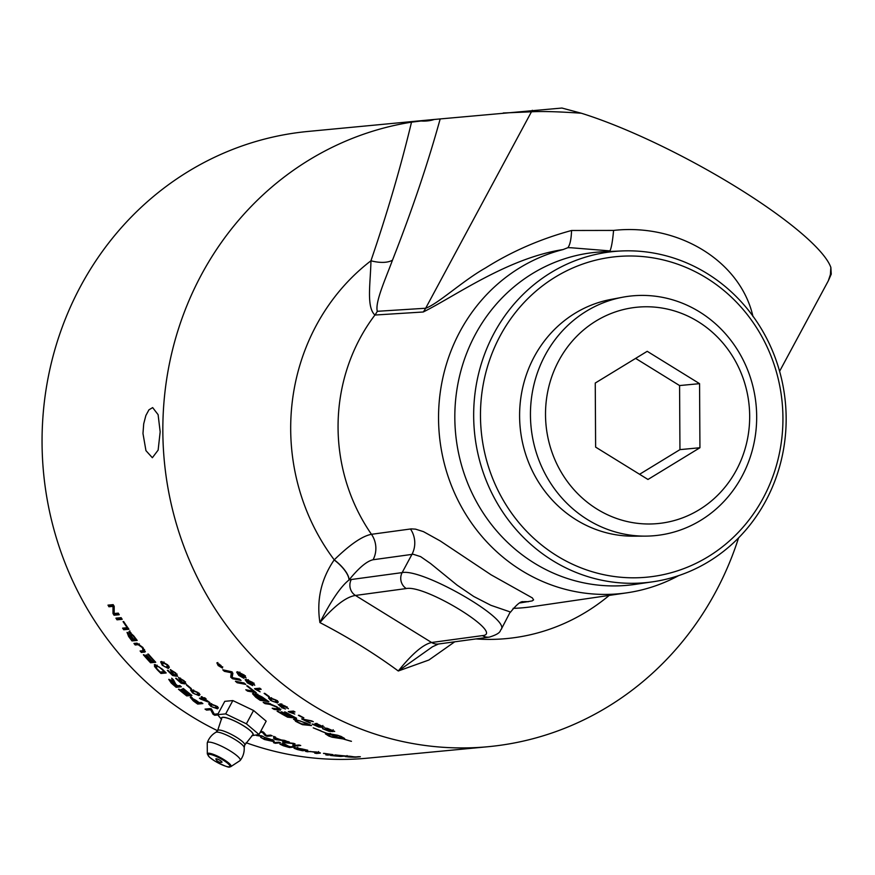<?xml version="1.0" encoding="UTF-8"?>
<svg xmlns="http://www.w3.org/2000/svg" width="875" height="875" viewBox="0 0 875 875"><rect width="100%" height="100%" fill="white"/><g stroke="black" fill="none" stroke-linecap="round" stroke-linejoin="round"><path stroke-width="1.31" d="M274.302 708.52L278.534 709.056L276.456 707.011L269.927 704.386L265.059 703.642A314.77 295.509 -95.4 0 1 263.2 702.406L268.384 703.205L277.014 706.891L280.416 710.194L274.083 709.384A314.77 295.509 -95.4 0 1 272.891 708.652A314.77 295.509 -95.4 0 1 272.191 708.214L274.302 708.52M278.534 709.056L278.097 708.159M288.323 708.52L281.302 704.955L281.848 703.948M281.827 704.298L281.509 704.856L284.047 707.131L279.541 705.502L280.098 704.506M279.967 704.955L280.919 706.781L285.491 709.013L282.056 707.777L278.173 704.43L280.919 705.414L279.912 703.828L285.666 706.311L288.323 708.739M830.856 267.422L830.386 274.608L828.308 280.831L831.25 274.137L830.856 267.422A174.869 34.902 -151.7 0 0 736.892 187.392A174.869 34.902 -151.7 0 0 581.317 113.225L561.914 108.041L431.998 119.667L411.512 122.161A314.77 295.509 84.6 0 0 167.552 373.713A314.77 295.509 84.6 0 0 312.309 704.911A314.77 295.509 84.6 0 0 488.283 746.692A314.77 295.509 84.6 0 0 738.566 537.906M217.536 730.702A314.77 295.509 -95.4 0 1 191.516 716.373A314.77 295.509 -95.4 0 1 48.442 376.108A314.77 295.509 -95.4 0 1 307.989 131.447L431.998 119.667M217.963 713.989L215.25 714.252L214.714 715.258A314.77 295.509 -95.4 0 1 213.183 714.317A314.77 295.509 -95.4 0 1 213.03 714.219L210.656 709.723L206.577 710.117A314.77 295.509 -95.4 0 1 205.034 709.1L210.23 708.608A314.77 295.509 84.6 0 0 211.881 709.691L214.266 714.186L218.05 713.825M142.975 433.475L143.708 423.817L145.863 415.516L148.947 409.828L152.655 407.597L158.102 414.663L160.169 431.834L158.134 450.111L152.359 457.723L145.95 450.647L142.975 433.475M254.559 688.68L259.777 688.188A314.77 295.509 84.6 0 0 261.188 689.292L257.13 689.675L260.127 691.841L255.478 689.391A314.77 295.509 -95.4 0 1 254.559 688.68M239.4 679.022A314.77 295.509 84.6 0 0 241.062 680.444L232.477 678.716A314.77 295.509 -95.4 0 1 230.694 677.13L231.459 672.777L224.35 671.322A314.77 295.509 -95.4 0 1 222.764 669.802L231.241 671.639A314.77 295.509 84.6 0 0 232.892 673.181L232.116 677.622L239.4 679.022M247.702 685.989A314.77 295.509 84.6 0 0 256.255 692.672L247.548 691.119A314.77 295.509 -95.4 0 1 245.777 689.752L253.498 691.141A314.77 295.509 -95.4 0 1 246.717 685.803L247.702 685.989M176.247 675.052L175.186 672.995L171.686 670.928L172.758 673.247L176.345 676.222L172.648 675.5A314.77 295.509 -95.4 0 1 167.398 670.392L168 670.337A314.77 295.509 84.6 0 0 172.211 674.439L174.18 674.855L171.85 672.962L170.264 669.583L175.7 672.941L177.68 676.342L176.247 675.052L177.078 674.1M187.086 685.005A314.77 295.509 84.6 0 0 191.319 688.592L190.673 688.647A314.77 295.509 -95.4 0 1 186.441 685.059L187.086 685.005M200.003 694.575L199.03 695.669L192.62 692.967L190.575 690.069L191.57 689.719L197.925 692.464L200.003 694.575L199.03 695.669L199.664 694.728L197.684 694.52M204.63 697.736A314.77 295.509 84.6 0 0 206.073 698.808L204.827 698.928A314.77 295.509 84.6 0 0 209.956 702.647L200.616 699.103A314.77 295.509 -95.4 0 1 199.434 698.228L202.803 697.911A314.77 295.509 -95.4 0 1 201.228 696.719L201.819 696.664A314.77 295.509 84.6 0 0 203.383 697.856L204.63 697.736M218.411 707.831L217.503 708.827L210.897 706.431L208.655 703.839L209.639 703.489L216.202 705.928L218.411 707.831L217.503 708.827L218.072 707.842L216.42 707.744M121.122 617.663A314.77 295.509 84.6 0 0 122.194 619.325L116.998 619.817A314.77 295.509 -95.4 0 1 115.927 618.155L121.122 617.663M133.755 635.917A314.77 295.509 84.6 0 0 137.189 640.423L131.994 640.927A314.77 295.509 -95.4 0 1 128.614 636.475L127.028 632.373L129.358 633.959L128.964 631.553L133.755 635.917M148.345 654.052A314.77 295.509 84.6 0 0 155.728 662.277L150.533 662.769A314.77 295.509 -95.4 0 1 143.369 654.795L143.981 654.741A314.77 295.509 84.6 0 0 149.822 661.27L151.408 661.117A314.77 295.509 -95.4 0 1 145.939 655.003L146.552 654.948A314.77 295.509 84.6 0 0 152.02 661.062L153.781 660.898A314.77 295.509 -95.4 0 1 147.733 654.106L148.345 654.052M162.389 669.211A314.77 295.509 84.6 0 0 166.173 672.962L160.978 673.466A314.77 295.509 -95.4 0 1 157.369 669.878L154.47 666.411L154.984 664.519L162.389 669.211M154.284 664.803L154.984 664.519M179.856 685.53A314.77 295.509 84.6 0 0 181.333 686.798L176.137 687.291A314.77 295.509 -95.4 0 1 171.227 683.014L168.755 679.361L173.239 682.008L171.664 678.191A314.77 295.509 84.6 0 0 173.458 679.842L175.842 684.272A314.77 295.509 84.6 0 0 177.548 685.748L179.856 685.53M201.316 702.45A314.77 295.509 84.6 0 0 202.891 703.577L197.695 704.069A314.77 295.509 -95.4 0 1 193.233 700.842L190.214 697.309L196.175 700.448A314.77 295.509 84.6 0 0 199.205 702.647L201.316 702.45M183.4 688.548A314.77 295.509 84.6 0 0 191.92 695.428L186.725 695.92A314.77 295.509 -95.4 0 1 178.456 689.259L179.08 689.194A314.77 295.509 84.6 0 0 185.806 694.663L187.392 694.509A314.77 295.509 -95.4 0 1 181.081 689.402L181.694 689.336A314.77 295.509 84.6 0 0 188.005 694.455L189.777 694.291A314.77 295.509 -95.4 0 1 182.787 688.603L183.4 688.548M143.095 650.683L142.373 647.653L138.184 644.7L135.188 644.984A314.77 295.509 -95.4 0 1 133.963 643.442L136.959 643.158L142.887 647.467L145.141 651.908L141.367 652.466A314.77 295.509 -95.4 0 1 140.098 650.967L143.095 650.683L144.572 649.688M123.67 621.567A314.77 295.509 84.6 0 0 128.942 629.267L123.747 629.759A314.77 295.509 -95.4 0 1 122.609 628.141L127.192 627.703A314.77 295.509 -95.4 0 1 123.058 621.633L123.67 621.567M118.267 613.134A314.77 295.509 84.6 0 0 119.263 614.742L114.067 615.234A314.77 295.509 -95.4 0 1 112.995 613.506L113.017 606.375L108.938 606.769A314.77 295.509 -95.4 0 1 107.986 605.128L113.181 604.636A314.77 295.509 84.6 0 0 114.198 606.386L114.188 613.517L118.267 613.134M184.68 682.763L183.553 680.794L179.977 678.825L181.114 681.045L184.811 683.9L181.081 683.211A314.77 295.509 -95.4 0 1 175.645 678.311L176.258 678.256A314.77 295.509 84.6 0 0 180.6 682.194L182.591 682.598L180.195 680.772L178.5 677.523L184.067 680.739L186.156 684.009L184.68 682.763L185.478 681.778M180.502 678.158L179.681 678.945L180.392 678.059M169.367 667.22L168.284 668.467L162.269 665.263L160.65 661.839L161.623 661.511L167.573 664.759L169.367 667.22L168.284 668.467L169.028 667.625L166.6 667.155M262.139 696.981A314.77 295.509 84.6 0 0 268.931 701.695L260.116 700.295A314.77 295.509 -95.4 0 1 255.763 697.233L252.514 693.689L256.441 695.395L255.467 693.667L262.139 696.981M244.048 682.981A314.77 295.509 84.6 0 0 245.766 684.403L237.136 682.73A314.77 295.509 -95.4 0 1 235.43 681.275L244.048 682.981M222.567 667.822L218.214 665.645L216.869 662.823L220.883 665.394L222.491 668.073M278.316 701.958L277.408 702.953L270.802 700.558L268.559 697.966L269.555 697.605L276.106 700.055L278.316 701.958L277.408 702.953L277.977 701.969L276.314 701.87M264.764 693.328A314.77 295.509 84.6 0 0 269.238 696.577L268.592 696.642A314.77 295.509 -95.4 0 1 264.13 693.394L264.764 693.328M253.356 684.163L252.306 682.544L247.811 680.509L251.048 682.73L252.7 685.639L247.395 682.883L245.153 679.722L246.061 679.383L252.864 682.522L254.756 685.256L253.356 684.163L254.1 683.167M244.672 676.769L243.688 675.073L239.258 672.941L242.43 675.259L243.983 678.3L238.777 675.413L236.644 672.098L237.562 671.759L244.245 675.052L246.039 677.917L244.672 676.769L245.438 675.806M239.586 672.416L238.612 672.755M238.952 672.317L238.241 673.203L239.127 675.205L242.605 677.075L241.533 675.019L237.934 673.323L238.645 672.448M242.605 677.075L243.556 676.069M238.109 673.116L237.3 671.792M244.289 677.392L242.9 676.922M239.827 672.12L239.137 672.962M245.252 676.036L244.792 676.627M248.128 679.941L247.144 680.291M247.472 679.853L246.794 680.761L247.745 682.686L251.289 684.469L250.152 682.489L246.488 680.892L247.166 679.984M251.289 684.469L252.208 683.43M246.673 680.652L245.82 679.416M252.941 684.698L251.606 684.272M248.314 679.7L247.691 680.531M253.881 683.43L253.477 684.009M275.866 701.936L275.581 700.109L271.064 698.666L271.348 700.525L273.35 701.586L275.866 701.936L277.463 700.612M271.316 697.736L270.036 699.005L271.589 697.802M270.211 698.72L269.216 697.648M291.287 711.659L290.489 711.364M293.552 711.145L291.441 711.342L290.938 712.359L294.798 714.055L289.231 712.163A314.77 295.509 -95.4 0 1 288.236 711.583L293.453 711.08A314.77 295.509 84.6 0 0 294.995 711.977L290.938 712.359M289.592 711.452L289.231 712.163M304.292 719.873A314.77 295.509 84.6 0 0 310.636 723.002L310.023 723.056A314.77 295.509 -95.4 0 1 301.645 718.9L311.697 720.891A314.77 295.509 84.6 0 0 313.338 721.7L304.434 719.545M334.589 731.281L332.697 730.931L333.178 729.739M330.597 730.723L327.677 729.936L325.227 728.055L327.502 728.383L334.677 731.478M329.295 730.822L329.12 731.336A314.77 295.509 -95.4 0 1 322.492 728.645L323.094 728.58A314.77 295.509 84.6 0 0 328.42 730.756L330.531 730.909M332.697 730.931L327.009 728.777L333.091 731.587L329.12 731.336M220.292 666.127L220.194 666.236A314.77 295.509 -95.4 0 1 219.625 665.667L218.695 664.989L219.22 665.744A314.77 295.509 84.6 0 0 219.756 666.28L220.194 666.236M218.848 664.814L219.22 665.744M221.003 666.159A314.77 295.509 84.6 0 0 221.473 666.619L220.03 666.761A314.77 295.509 -95.4 0 1 219.034 665.777L218.181 664.497L219.417 665.284L219.034 664.202A314.77 295.509 84.6 0 0 219.614 664.77L220.117 665.952A314.77 295.509 84.6 0 0 220.391 666.214L221.003 666.159M220.511 666.203L220.03 666.761M217.58 662.977L218.433 665.623L221.812 667.745L220.664 665.416L217.12 663.359L217.864 662.517M221.812 667.745L222.742 666.805M244.125 683.047L237.814 681.822A313.6 294.416 -95.4 0 1 237.705 681.734M237.814 681.822L237.136 682.73M262.281 699.267L262.062 699.639A314.77 295.509 -95.4 0 1 259.142 697.594L254.078 695.002L254.691 694.039M254.614 694.356L254.242 694.925L256.244 697.036A314.77 295.509 84.6 0 0 259.284 699.191L262.062 699.639M266.317 699.912L266.087 700.284A314.77 295.509 -95.4 0 1 262.861 698.031L257.119 695.1L257.731 694.148M257.742 694.345L257.305 695.023L259.427 697.255A314.77 295.509 84.6 0 0 263.058 699.803L266.087 700.284M256.441 695.395L257.053 694.433L256.397 693.82M254.658 695.002L253.137 692.738M266.875 700.306L266.153 700.186M262.861 699.661L262.117 699.552M260.652 699.409L260.116 700.295M285.48 712.075A314.77 295.509 84.6 0 0 296.592 718.233L287.602 717.172A314.77 295.509 -95.4 0 1 277.123 711.222L278.13 711.353A314.77 295.509 84.6 0 0 286.672 716.231L289.483 716.581A314.77 295.509 -95.4 0 1 281.083 711.834L282.1 711.966A314.77 295.509 84.6 0 0 290.5 716.702L293.617 717.073A314.77 295.509 -95.4 0 1 284.473 711.944L285.48 712.075M287.962 716.395L287.602 717.172M308.645 724.216L308.514 724.533A314.77 295.509 -95.4 0 1 306.152 723.417L299.873 720.825L295.597 720.377L296.067 719.327M296.472 719.392L296.734 721.448L298.878 722.564A314.77 295.509 84.6 0 0 301.514 723.833L308.514 724.533M296.089 720.245L294.645 718.091M306.152 723.034A314.77 295.509 84.6 0 0 311.544 725.561L302.477 724.675A314.77 295.509 -95.4 0 1 297.981 722.52L295.63 721.295L294.175 719.141L306.152 723.034M293.541 719.403L294.175 719.141M302.761 723.964L302.477 724.675M166.972 667.133L167.048 664.814L162.903 662.878L162.816 665.23L164.566 666.63L166.972 667.133L168.755 665.952M164.095 662.036L161.875 663.217L163.669 662.058M161.941 663.163L161.219 661.577M179.802 678.792L178.916 677.545M183.269 682.598L182.678 682.489M181.694 682.412L181.081 683.211M185.314 681.942L184.833 682.555M260.619 731.478L261.723 731.38A314.77 295.509 84.6 0 0 263.517 732.167L266.416 735.503L270.495 735.12A314.77 295.509 84.6 0 0 272.191 735.798L266.995 736.291A314.77 295.509 -95.4 0 1 265.18 735.558L262.27 732.222L260.116 732.43M265.541 734.53L265.18 735.558M267.291 735.427L266.995 736.291M280.262 739.605L280.186 739.834A314.77 295.509 -95.4 0 1 275.592 738.15L275.439 739.266L280.186 739.834M275.592 738.347A313.6 294.416 -95.4 0 1 274.236 737.844L274.094 736.553M284.32 740.337A314.77 295.509 84.6 0 0 286.234 740.994L275.822 739.648A314.77 295.509 -95.4 0 1 273.886 738.948L273.591 736.356A314.77 295.509 84.6 0 0 275.614 737.144L275.603 737.887A314.77 295.509 84.6 0 0 281.269 739.955L284.32 740.337M274.236 737.844L273.886 738.948M113.848 605.784L109.867 606.156A313.6 294.416 -95.4 0 1 109.2 605.008M114.188 613.32A313.6 294.416 -95.4 0 1 113.903 612.872L113.947 605.773M118.934 614.217L114.975 614.589A313.6 294.416 -95.4 0 1 114.297 613.506M109.867 606.156L108.938 606.769M113.87 605.817L113.017 606.375M113.903 612.872L112.995 613.506M114.975 614.589L114.067 615.234M128.537 628.698L124.611 629.07A313.6 294.416 -95.4 0 1 123.878 628.02M124.611 629.07L123.747 629.759M139.366 643.945L136.019 644.23A313.6 294.416 -95.4 0 1 135.286 643.311M145.316 651.394L142.177 651.689A313.6 294.416 -95.4 0 1 141.444 650.836M136.019 644.23L135.188 644.984M142.177 651.689L141.367 652.466M190.914 694.641L187.359 694.98A313.6 294.416 -95.4 0 1 186.834 694.564M187.359 694.98L186.725 695.92M198.811 702.362L198.592 702.712A314.77 295.509 -95.4 0 1 195.541 700.492L191.614 698.611L192.248 697.659M192.227 697.9L192.303 699.606L193.714 700.689A314.77 295.509 84.6 0 0 196.733 702.887L198.592 702.712M192.117 698.556L190.848 696.369M201.764 702.767L198.297 703.095A313.6 294.416 -95.4 0 1 197.848 702.778M198.297 703.095L197.695 704.069M273.273 740.458L272.333 740.392M264.272 737.297L269.817 738.992C273.952 740.556 275.166 741.398 273.459 741.541L264.414 739.495L260.619 737.308L265.048 739.452L271.611 740.895L272.584 739.55M271.611 740.895L269.391 739.102L264.13 737.734M274.137 741.267L273.459 741.541L273.711 740.709M302.936 749.93L302.903 750.116A314.77 295.509 -95.4 0 1 299.895 749.416L295.794 748.77L296.023 747.633M296.012 748.442L298.55 749.613A314.77 295.509 84.6 0 0 301.339 750.269L302.903 750.116M305.342 749.7L305.298 749.886A314.77 295.509 -95.4 0 1 301.831 749.077L297.467 748.409L297.708 747.272M297.708 748.016L300.3 749.306A314.77 295.509 84.6 0 0 303.516 750.061L305.298 749.886M302.455 749.022A314.77 295.509 84.6 0 0 307.77 750.247L302.575 750.739A314.77 295.509 -95.4 0 1 297.347 749.536L294.066 748.256L297.117 748.65L295.75 747.852L302.455 749.022M297.259 747.95L297.117 748.65M302.684 750.138L302.575 750.739M324.067 753.353A314.77 295.509 84.6 0 0 332.894 754.622L327.698 755.114A314.77 295.509 -95.4 0 1 325.828 754.862L330.411 754.436A314.77 295.509 -95.4 0 1 323.455 753.408L324.067 753.353M330.072 733.458L328.727 735.055L330.695 736.641L339.762 737.877A314.77 295.509 -95.4 0 1 329.973 734.53L328.727 735.055M330.291 733.491L329.973 734.53M321.016 730.855L313.239 727.847L321.223 731.139A314.77 295.509 84.6 0 0 326.78 733.294L337.619 735.252A314.77 295.509 84.6 0 0 340.966 736.389L344.509 738.413A314.77 295.509 -95.4 0 1 341.141 737.341L339.15 735.842L330.105 734.519A314.77 295.509 84.6 0 0 339.894 737.866L340.233 737.822A314.77 295.509 -95.4 0 1 338.647 737.308L342.781 737.986L345.198 739.364A314.77 295.509 -95.4 0 1 343.602 738.883L343.262 738.927A314.77 295.509 84.6 0 0 351.455 741.311L351.159 741.278A314.77 295.509 -95.4 0 1 343.131 738.938L332.216 737.22A314.77 295.509 -95.4 0 1 328.88 736.083L325.402 733.852L326.648 733.305A314.77 295.509 -95.4 0 1 320.928 731.095M326.069 733.414L328.792 734.825M343.306 738.27L343.131 738.938M340.255 737.723L341.764 737.833M343.416 738.336L343.262 738.927M330.422 733.512L330.105 734.519M341.37 736.531L341.141 737.341M355.578 756.886L355.567 756.963A314.77 295.509 -95.4 0 1 351.531 756.798L346.992 756.722L347.047 755.552M347.156 756.536L349.355 756.93A314.77 295.509 84.6 0 0 353.85 757.127L355.567 756.963M358.477 756.689A314.77 295.509 84.6 0 0 360.358 756.744L355.163 757.236A314.77 295.509 -95.4 0 1 348.852 756.995L345.209 756.558L350.623 756.667L347.834 756.12A314.77 295.509 84.6 0 0 350.186 756.273L353.981 756.82A314.77 295.509 84.6 0 0 356.169 756.908L358.477 756.689M335.398 754.928A314.77 295.509 84.6 0 0 345.997 755.978L340.802 756.47A314.77 295.509 -95.4 0 1 330.531 755.453L331.144 755.398A314.77 295.509 84.6 0 0 339.533 756.252L341.119 756.098A314.77 295.509 -95.4 0 1 333.255 755.311L333.878 755.256A314.77 295.509 84.6 0 0 341.731 756.044L343.503 755.88A314.77 295.509 -95.4 0 1 334.786 754.983L335.398 754.928M307.53 751.198L307.431 751.767A314.77 295.509 -95.4 0 1 305.583 751.384L316.345 751.975C320.25 752.686 321.344 753.091 319.627 753.189L316.63 753.473A314.77 295.509 -95.4 0 1 314.759 753.156L318.413 752.719L318.577 751.57M317.756 752.872L310.439 751.483L307.431 751.767M320.392 753.003L319.692 752.686M290.019 746.594L289.964 746.802A314.77 295.509 -95.4 0 1 286.048 745.675L281.63 744.811L281.925 743.684M281.881 744.384L283.883 745.719A314.77 295.509 84.6 0 0 288.247 746.966L289.964 746.802M292.873 746.528A314.77 295.509 84.6 0 0 294.7 747.031L289.505 747.523A314.77 295.509 -95.4 0 1 283.391 745.784L279.923 744.166L285.195 745.216L282.592 743.455A314.77 295.509 84.6 0 0 284.856 744.166L288.444 746.145A314.77 295.509 84.6 0 0 290.566 746.747L292.873 746.528M284.561 744.078L284.364 744.866M285.348 744.603L285.195 745.216M289.669 746.834L289.505 747.523M278.742 742.197A314.77 295.509 84.6 0 0 280.547 742.788L275.352 743.28A314.77 295.509 -95.4 0 1 273.547 742.689L278.742 742.197M275.581 742.492L275.352 743.28M257.72 735.022A314.77 295.509 84.6 0 0 258.541 735.361L261.57 735.82A314.77 295.509 84.6 0 0 263.452 736.575L256.375 735.481M221.55 719.337L218.947 716.406M210.525 708.805L207.145 709.122A313.6 294.416 -95.4 0 1 206.839 708.925M213.817 713.366A313.6 294.416 -95.4 0 1 213.577 713.223L211.225 708.739M207.145 709.122L206.577 710.117M211.006 709.111L210.656 709.723M213.577 713.223L213.03 714.219M217.82 714.962L214.714 715.258M177.209 685.464L176.947 685.803A314.77 295.509 -95.4 0 1 173.808 683.058L170.078 680.783L170.778 679.908M170.713 680.127L170.242 680.717L171.741 682.905A314.77 295.509 84.6 0 0 175.23 685.967L176.947 685.803M173.939 681.122L172.834 679.175M170.264 680.564L169.345 679.448M180.447 686.044L176.816 686.383A313.6 294.416 -95.4 0 1 176.214 685.88M173.327 680.323L172.627 681.209M173.819 681.264L173.239 682.008M176.816 686.383L176.137 687.291M164.478 671.3L164.161 671.661A314.77 295.509 -95.4 0 1 161.941 669.43L159.042 666.881L155.739 666.214L157.117 665.153L156.341 668.03L158.003 669.834A314.77 295.509 84.6 0 0 160.202 672.033L164.161 671.661M156.352 667.166L154.875 664.53M165.441 672.252L161.711 672.602A313.6 294.416 -95.4 0 1 161.044 671.956M155.225 665.58L154.47 666.411M161.711 672.602L160.978 673.466M155.105 661.598L151.309 661.948A313.6 294.416 -95.4 0 1 150.609 661.194M151.309 661.948L150.533 662.769M133.372 638.805L132.967 639.155A314.77 295.509 -95.4 0 1 131.031 636.584L128.089 633.992L128.953 633.281M128.844 633.445L128.242 633.938L129.609 636.923A314.77 295.509 84.6 0 0 131.403 639.297L132.967 639.155M135.767 638.575L135.373 638.925A314.77 295.509 -95.4 0 1 133.142 635.961L129.992 633.259L130.769 632.691M130.9 632.581L130.145 633.205L131.512 636.344A314.77 295.509 84.6 0 0 133.591 639.089L135.373 638.925M130.222 633.248L129.828 630.853M128.209 633.905L127.586 632.516M136.719 639.822L132.836 640.183A313.6 294.416 -95.4 0 1 132.103 639.231M132.836 640.183L131.994 640.927M121.844 618.789L117.895 619.161A313.6 294.416 -95.4 0 1 117.173 618.034M117.895 619.161L116.998 619.817M294.973 743.805L294.558 745.413L298.988 744.997A314.77 295.509 84.6 0 0 300.737 745.5L295.542 745.992A314.77 295.509 -95.4 0 1 292.808 745.205L293.333 743.608L284.867 742.755A314.77 295.509 -95.4 0 1 282.45 741.956L287.645 741.464A314.77 295.509 84.6 0 0 289.373 742.044L285.031 742.448L293.377 743.312A314.77 295.509 84.6 0 0 295.006 743.816L294.558 745.413M294.766 744.57A313.6 294.416 -95.4 0 1 293.158 744.1M285.239 741.694L285.031 742.448M285.163 741.705L284.867 742.755M295.706 745.303L295.542 745.992M215.961 707.809L215.677 705.983L211.159 704.539L211.444 706.398L213.445 707.459L215.961 707.809L217.569 706.486M211.411 703.609L210.131 704.889L211.684 703.675M210.306 704.594L209.3 703.533M205.231 698.305A313.6 294.416 -95.4 0 1 204.859 698.031L204.236 698.983L201.895 699.202L207.933 701.684A314.77 295.509 -95.4 0 1 204.236 698.983M204.859 698.031L202.519 698.25L201.895 699.202M202.289 698.6L201.239 698.152A313.6 294.416 -95.4 0 1 201.119 698.064M201.239 698.152L200.616 699.103M205.286 698.217L204.827 698.928M197.575 694.531L197.4 692.519L193.003 690.889L193.167 692.934L195.092 694.127L197.575 694.531L199.237 693.241M193.637 689.97L191.975 691.239L193.659 689.981M192.117 691.031L191.177 689.773M171.489 670.939L170.647 669.594M175.011 674.953L174.223 674.8M173.327 674.68L172.648 675.5M176.936 674.231L176.411 674.855M280.941 709.188L278.742 708.947L279.267 707.962M274.531 708.553L274.083 709.384M279.475 709.045L278.939 710.062M265.562 702.767L265.059 703.642M254.439 691.294L253.509 691.13M248.172 690.189L247.548 691.119M232.323 677.075A313.6 294.416 -95.4 0 1 231.394 676.244L232.17 671.902L225.072 670.447A313.6 294.416 -95.4 0 1 224.886 670.272M239.498 679.098L233.166 677.819A313.6 294.416 -95.4 0 1 233.089 677.753M225.072 670.447L224.35 671.322M231.798 672.667L231.088 673.553M231.394 676.244L230.694 677.13M233.166 677.819L232.477 678.716M316.652 723.898L316.083 723.581M324.242 727.048L322.361 726.644L322.875 725.473M320.272 726.403L317.384 725.528L314.978 723.494L317.242 723.866L324.308 727.256M318.981 726.502L318.773 727.048A314.77 295.509 -95.4 0 1 312.244 724.106L312.845 724.041A314.77 295.509 84.6 0 0 318.084 726.425L320.195 726.611M322.361 726.644L316.75 724.281L322.733 727.355L318.773 727.048M316.947 723.778L316.455 724.402L316.881 723.33M299.009 715.258A314.77 295.509 84.6 0 0 303.844 717.839L303.198 717.905A314.77 295.509 -95.4 0 1 298.364 715.312L299.009 715.258M280.919 705.414L281.466 704.419L280.886 703.97M286.53 707.952L286.453 707.361M286.945 707.164L286.65 707.733M257.523 689.084L256.277 688.516M260.181 688.505L257.764 688.734L257.13 689.675M256.058 688.538L255.478 689.391M488.283 746.692L367.5 758.166A314.77 295.509 -95.4 0 1 246.05 742.711M221.561 719.327L217.602 714.667L224.777 701.345L232.848 700.569L253.553 710.489L246.378 723.811L259 734.497L251.902 735.667M217.602 714.667L225.673 713.902L246.378 723.811M252.23 735.372A17.959 3.587 -151.7 0 0 243.512 725.758A17.959 3.587 -151.7 0 0 227.598 718.156A17.959 3.587 -151.7 0 0 221.616 718.9M225.673 713.902L232.848 700.569M253.553 710.489L266.175 721.164L259 734.497M230.202 766.784A13.442 2.68 -151.7 0 0 230.858 766.598L239.936 760.681A18.67 3.73 -151.7 0 0 240.166 760.473A18.67 3.73 -151.7 0 0 225.52 748.234A18.67 3.73 -151.7 0 0 207.298 742.798A18.67 3.73 -151.7 0 0 207.255 743.083L207.32 753.922L209.398 757.138L214.594 760.922C224.131 765.855 229.173 767.867 229.731 766.959L230.858 766.598A13.442 2.68 -151.7 0 0 220.5 757.641A13.442 2.68 -151.7 0 0 207.32 753.922M220.139 760.43A3.5 0.7 -151.7 0 0 217.011 758.942A3.5 0.7 -151.7 0 0 215.884 759.106A5.83 5.83 0 0 0 221.812 762.3A3.5 0.7 -151.7 0 0 220.139 760.43M217.667 730.494L215.873 732.309A16.209 3.237 28.3 0 1 231.372 737.428A16.209 3.237 28.3 0 1 244.191 747.556L244.727 745.062A15.367 3.062 -151.7 0 0 232.641 735.088A15.367 3.062 -151.7 0 0 217.667 730.494L221.703 718.233A17.675 3.522 -151.7 0 1 239.028 723.231A17.675 3.522 -151.7 0 1 252.733 734.934L244.727 745.062M741.169 356.169A120.422 113.061 84.6 0 0 622.639 297.227A120.422 113.061 84.6 0 0 531.016 426.453A120.422 113.061 84.6 0 0 645.312 536.123A120.422 113.061 84.6 0 0 741.169 356.169M645.312 536.123L633.445 536.178A119.339 112.044 -95.4 0 1 520.166 427.481A119.339 112.044 -95.4 0 1 610.969 299.425L622.639 297.227M699.934 447.738L647.97 479.467L595.623 447.114L595.252 383.042L647.216 351.312L699.562 383.655L699.934 447.738L679.952 449.63L639.581 474.283M699.562 383.655L679.58 385.558L679.952 449.63M635.622 358.389L679.58 385.558M735.678 361.605A108.664 102.014 84.6 0 0 558.873 360.555A108.664 102.014 84.6 0 0 648.233 523.994A108.664 102.014 84.6 0 0 735.678 361.605M828.308 280.831L779.603 371.284M706.497 277.998A161 151.145 -95.4 0 1 708.159 556.697A161 151.145 -95.4 0 1 480.473 415.997A161 151.145 -95.4 0 1 706.497 277.998M532.317 110.283A29.148 27.278 87.6 0 0 531.442 111.803C542.139 111.18 558.764 111.65 581.317 113.225M752.992 316.575C740.534 261.319 678.661 223.18 613.583 230.42C612.598 241.227 611.384 248.052 609.941 250.895L603.466 251.759L621.611 250.961A166.327 156.155 84.6 0 0 474.458 431.823A166.327 156.155 84.6 0 0 653.012 581.766A166.327 156.155 84.6 0 0 783.508 449.498A166.327 156.155 84.6 0 0 707.186 273.558A166.327 156.155 84.6 0 0 621.611 250.961M613.583 230.42L571.539 230.497C571.288 238.941 570.084 244.661 567.941 247.669A224.405 79.975 10.2 0 1 571.102 247.756L609.941 250.895M571.539 230.497C540.312 238.995 511.613 251.486 485.45 267.991C462.744 280.766 438.255 303.756 425.666 308.241A29.148 27.223 -93.6 0 1 423.259 311.992C455.164 296.166 507.85 258.005 563.041 249.572L567.941 247.669M503.223 112.995L531.442 111.803L425.666 308.241L377.311 311.303C374.795 302.291 385.941 277.998 392.481 260.159A29.148 13.913 22.2 0 1 370.945 260.783C370.595 282.472 366.111 307.027 374.927 315.033L423.259 311.992M411.512 122.161C400.816 166.742 387.297 212.953 370.945 260.783A208.863 196.088 84.6 0 0 334.239 559.847L334.152 559.945C321.147 579.064 316.411 599.933 319.922 622.573C348.567 637.481 374.686 653.625 398.289 670.994L428.881 660.023L454.716 641.812M434.263 119.459A29.148 19.239 16.1 0 1 420.284 120.936M563.041 249.572A174.869 164.172 84.6 0 0 441.7 451.719A174.869 164.172 84.6 0 0 627.102 592.791A174.869 164.172 84.6 0 0 678.672 575.608M520.144 602.908L532.186 600.906L533.597 599.889L532.339 597.909L491.148 574.853L440.256 540.958L423.456 531.639L415.548 529.145L411.261 528.883L371.47 534.308C362.316 536.014 349.902 544.534 334.239 559.847A23.319 9.111 -141.2 0 1 349.081 579.895C358.848 567.831 366.855 561.116 373.078 559.748L413.098 554.236L420.634 556.631L430.62 563.566L457.002 585.069L473.725 596.477L490.908 605.314L510.256 611.953L501.167 629.453C510.366 618.778 422.253 568.192 402.139 572.611A11.659 10.905 82.3 0 0 406.306 588.547C425.491 584.555 505.323 633.883 482.464 635.6L431.605 642.502A11.659 10.905 82.3 0 0 438.517 644L489.377 637.109A11.659 10.905 -97.7 0 1 482.464 635.6M603.466 251.759A167.245 157.019 84.6 0 0 455.623 433.672A167.245 157.019 84.6 0 0 635.152 584.38L653.012 581.766M438.517 644L432.403 646.811L398.289 670.994C412.027 653.866 423.128 644.372 431.605 642.502L355.447 595.448L406.306 588.547M334.152 559.945A23.319 9.111 -141.2 0 1 349.005 579.994L349.081 579.895M319.922 622.573C331.144 600.611 340.834 586.414 349.005 579.994A88.812 24.927 -58.3 0 1 351.28 579.513A11.659 10.905 82.3 0 0 355.447 595.448C346.216 596.837 334.37 605.883 319.922 622.573M239.903 672.142L239.258 672.941M248.391 679.733L247.811 680.509M139.016 643.945L138.184 644.7M145.173 651.405L144.364 652.181M174.245 682.489L173.808 683.058M172.791 679.23L172.123 680.05M270.353 703.642L269.927 704.386M230.048 671.519L229.338 672.394M231.569 674.188L230.858 675.073M229.075 766.806A12.414 2.483 28.3 0 1 210.186 757.761A12.414 2.483 28.3 0 1 217.558 757.061A12.414 2.483 28.3 0 1 229.075 766.806M392.481 260.159C412.016 210.416 427.919 163.33 440.18 118.923M377.311 311.303A29.148 27.223 -93.6 0 1 374.927 315.033A179.758 168.755 -95.4 0 0 371.47 534.308A23.319 21.798 -97.9 0 1 373.078 559.748M475.978 638.925A208.863 196.088 84.6 0 0 609.208 595.416M627.102 592.791L531.88 606.725A179.758 168.755 -95.4 0 1 513.1 608.344M528.248 601.77A23.319 21.798 82.1 0 0 523.239 601.781M410.43 528.959A23.319 21.798 -97.9 0 1 411.983 554.323L402.139 572.611L351.28 579.513M219.406 664.158L218.662 665M287.153 706.847L286.617 707.853M240.286 760.32A18.944 18.944 0 0 0 244.191 747.545M215.884 732.298A18.944 18.944 0 0 0 207.353 742.623M522.988 601.814L523.337 601.77C520.975 600.95 516.666 604.461 510.42 612.27M489.377 637.109C502.119 633.117 499.669 630.448 501.167 629.464"/></g></svg>
